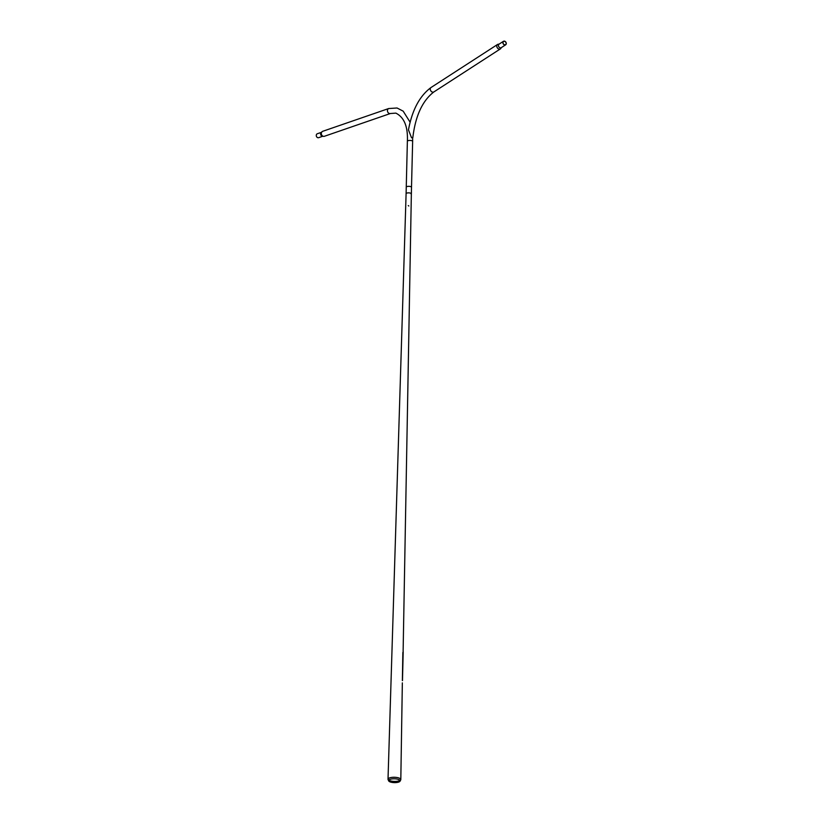 <?xml version="1.0" encoding="UTF-8"?>
<svg xmlns="http://www.w3.org/2000/svg" width="823" height="823" viewBox="0 0 823 823"><rect width="100%" height="100%" fill="white"/><g stroke="black" fill="none" stroke-linecap="round" stroke-linejoin="round"><path stroke-width="1.23" d="M411.14 194.135A2.623 0.874 -178.6 0 0 411.356 193.806A2.623 0.874 -178.6 0 0 409.473 192.921A2.623 0.874 -178.6 0 0 406.511 193.22A2.623 0.874 -178.6 0 0 406.099 193.672L388.014 779.247A6.399 2.13 -178.6 0 0 388.096 779.597L388.682 780.883A5.761 1.913 -178.6 0 0 393.188 782.56A5.761 1.913 -178.6 0 0 399.227 781.85A5.761 1.913 -178.6 0 0 400.06 781.161A5.761 1.913 -178.6 0 0 398.106 779.33A5.761 1.913 -178.6 0 0 390.719 779.155A5.761 1.913 -178.6 0 0 389.526 779.576A5.761 1.913 -178.6 0 0 388.682 780.883M411.51 187.325A2.634 0.874 -178.6 0 0 411.51 187.284A2.634 0.874 -178.6 0 0 410.307 186.512A2.623 0.874 -178.6 0 0 406.675 186.698M390.781 779.134A5.576 1.852 -178.6 0 0 389.691 779.525A5.576 1.852 -178.6 0 0 388.878 780.79A5.576 1.852 -178.6 0 0 393.229 782.416A5.576 1.852 -178.6 0 0 399.073 781.727A5.576 1.852 -178.6 0 0 399.875 781.068A5.576 1.852 -178.6 0 0 398.044 779.319M400.06 781.161L400.719 779.906A6.399 2.13 -178.6 0 0 400.811 779.556A6.399 2.13 -178.6 0 0 396.223 777.406A6.399 2.13 -178.6 0 0 389.022 778.147A6.399 2.13 -178.6 0 0 388.014 779.247M411.438 191.882L411.356 193.806A2.623 0.874 -178.6 0 0 409.473 192.921A2.623 0.874 -178.6 0 0 406.511 193.22A2.623 0.874 -178.6 0 0 406.099 193.672L406.14 192.047M388.898 780.183A6.193 2.058 -178.6 0 0 394.104 781.408A6.193 2.058 -178.6 0 0 399.618 780.585A6.193 2.058 -178.6 0 0 399.875 780.451M402.344 682.864L400.811 779.556M402.375 680.6L402.859 652.454M402.478 680.6L403.198 651.641M405.677 207.417L405.688 206.84M408.825 205.997L408.27 205.606L408.825 205.997M318.645 137.688A2.078 1.708 -109 0 1 317.297 133.758L321.587 132.277A2.078 1.708 -109 0 0 322.935 136.196L318.645 137.688M323.346 136.34A2.634 2.171 -109 0 1 322.667 131.32L388.682 108.543A2.634 2.171 -109 0 0 390.4 113.512L324.385 136.289A2.634 2.171 -109 0 1 323.346 136.34M410.307 186.512A2.634 0.874 -178.6 0 0 407.632 186.42A2.634 0.874 -178.6 0 0 406.253 187.16A2.634 0.874 -178.6 0 0 406.253 187.202L406.14 191.862M412.827 137.441L411.551 137.78L408.465 129.88C412.169 109.994 419.699 95.869 431.036 87.505A2.634 2.016 57.1 0 0 430.398 90.016A2.634 2.016 57.1 0 0 432.528 92.125A2.634 2.016 57.1 0 0 433.896 91.919L500.405 48.886A2.634 2.016 57.1 0 0 501.145 47.734M504.53 41.15A2.078 1.595 57.1 0 0 504.622 44.956A2.078 1.595 57.1 0 0 504.53 41.15M498.882 44.257A2.634 2.016 57.1 0 0 497.555 44.463A2.634 2.016 57.1 0 0 496.907 46.973A2.634 2.016 57.1 0 0 499.047 49.082A2.634 2.016 57.1 0 0 500.405 48.886M504.622 44.771A1.872 1.44 57.1 0 0 504.53 41.335A1.872 1.44 57.1 0 0 504.622 44.771M406.253 187.16L407.375 141.237A2.634 0.874 1.4 0 1 408.753 140.507A2.634 0.874 1.4 0 1 411.428 140.599A2.634 0.874 1.4 0 1 412.642 141.371L412.642 137.925M499.005 44.288L498.975 44.205A2.078 1.595 57.1 0 0 501.228 47.693L505.703 44.792M412.642 141.371L411.397 191.79M411.356 193.806L403.116 651.569M407.375 141.237C408.023 126.66 404.186 117.288 395.853 113.121L390.4 113.512M410.091 122.164L403.177 111.156L397.056 107.998L388.682 108.543M322.266 135.744L322.925 136.145M321.34 133.048L321.742 132.225M412.827 137.626C415.409 115.95 422.436 100.715 433.896 91.919M498.975 44.205L503.45 41.304M431.036 87.505L497.555 44.463"/></g></svg>
